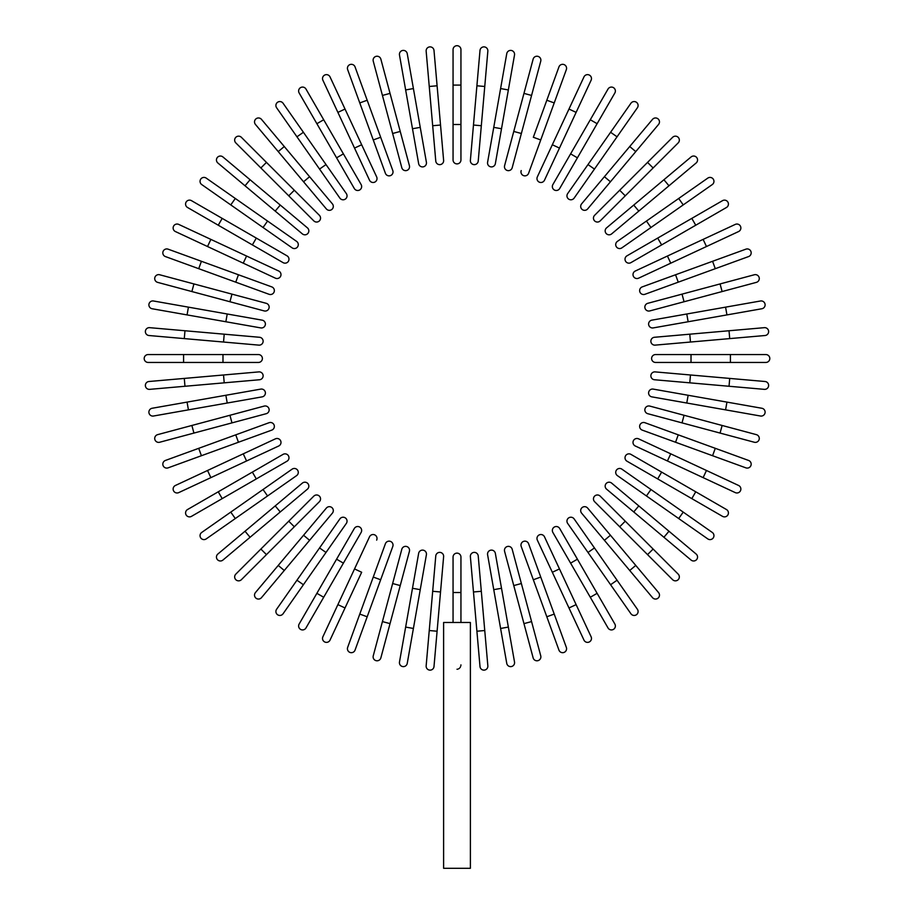 <?xml version="1.0" encoding="UTF-8"?>
<svg xmlns="http://www.w3.org/2000/svg" width="914" height="914" viewBox="0 0 914 914"><rect width="100%" height="100%" fill="white"/><g stroke="black" fill="none" stroke-linecap="round" stroke-linejoin="round"><path stroke-width="1.37" d="M460.942 49.642L460.942 159.95A3.942 3.942 0 0 1 457 163.892A3.942 3.942 0 0 1 453.058 159.95L453.058 49.642A3.942 3.942 0 0 1 457 45.7A3.942 3.942 0 0 1 460.942 49.642M460.942 124.498L453.058 124.498L453.058 159.95A3.942 3.942 0 0 0 457 163.892A3.942 3.942 0 0 0 460.942 159.95M434.001 50.476A3.942 3.942 0 0 0 429.74 46.888A3.942 3.942 0 0 0 426.153 51.161A3.942 3.942 0 0 1 429.74 46.888A3.942 3.942 0 0 1 434.001 50.476L437.098 85.79L434.001 50.476A3.942 3.942 0 0 0 429.74 46.888A3.942 3.942 0 0 0 426.153 51.161L429.249 86.476L437.098 85.79L443.621 160.361A3.942 3.942 0 0 1 440.034 164.634A3.942 3.942 0 0 1 435.772 161.047L429.249 86.476M407.244 53.652A3.942 3.942 0 0 0 402.686 50.453A3.942 3.942 0 0 0 399.487 55.011A3.942 3.942 0 0 1 402.686 50.453A3.942 3.942 0 0 1 407.244 53.652L426.404 162.281L420.246 127.366L412.488 128.737L399.487 55.011A3.942 3.942 0 0 1 402.686 50.453A3.942 3.942 0 0 1 407.244 53.652M426.404 162.281A3.942 3.942 0 0 1 423.205 166.851A3.942 3.942 0 0 1 418.646 163.652L412.488 128.737M380.864 59.147L390.038 93.388L380.864 59.147A3.942 3.942 0 0 0 376.042 56.36A3.942 3.942 0 0 0 373.255 61.181L382.429 95.433L373.255 61.181M400.241 131.445L390.038 93.388L409.415 165.697L400.241 131.445L392.632 133.49L382.429 95.433L390.038 93.388M401.806 167.73L392.632 133.49L401.806 167.73A3.942 3.942 0 0 0 406.627 170.518A3.942 3.942 0 0 0 409.415 165.697A3.942 3.942 0 0 1 406.627 170.518A3.942 3.942 0 0 1 401.806 167.73A3.942 3.942 0 0 0 406.627 170.518A3.942 3.942 0 0 0 409.415 165.697M355.066 66.916A3.942 3.942 0 0 0 350.016 64.563A3.942 3.942 0 0 0 347.663 69.613A3.942 3.942 0 0 1 350.016 64.563A3.942 3.942 0 0 1 355.066 66.916L367.188 100.243L355.066 66.916A3.942 3.942 0 0 0 350.016 64.563A3.942 3.942 0 0 0 347.663 69.613L359.785 102.928L367.188 100.243L380.67 137.26L367.188 100.243M385.388 173.272A3.942 3.942 0 0 0 390.438 175.625A3.942 3.942 0 0 0 392.792 170.575A3.942 3.942 0 0 1 390.438 175.625A3.942 3.942 0 0 1 385.388 173.272L373.255 139.956L380.67 137.26L392.792 170.575A3.942 3.942 0 0 1 390.438 175.625A3.942 3.942 0 0 1 385.388 173.272L359.785 102.928M330.034 76.913A3.942 3.942 0 0 0 324.801 75.005A3.942 3.942 0 0 0 322.893 80.238A3.942 3.942 0 0 1 324.801 75.005A3.942 3.942 0 0 1 330.034 76.913L345.024 109.052L330.034 76.913A3.942 3.942 0 0 0 324.801 75.005A3.942 3.942 0 0 0 322.893 80.238L337.883 112.376L345.024 109.052L361.67 144.755L345.024 109.052M361.67 144.755L354.529 148.079L369.519 180.218A3.942 3.942 0 0 0 374.751 182.126A3.942 3.942 0 0 0 376.659 176.893L361.67 144.755L376.659 176.893A3.942 3.942 0 0 1 374.751 182.126A3.942 3.942 0 0 1 369.519 180.218L337.883 112.376M305.973 89.046A3.942 3.942 0 0 0 300.592 87.607A3.942 3.942 0 0 0 299.152 92.988A3.942 3.942 0 0 1 300.592 87.607A3.942 3.942 0 0 1 305.973 89.046L343.401 153.872L323.705 119.757L316.884 123.698L299.152 92.988A3.942 3.942 0 0 1 300.592 87.607A3.942 3.942 0 0 1 305.973 89.046M361.133 184.582L343.401 153.872L361.133 184.582A3.942 3.942 0 0 1 359.693 189.963A3.942 3.942 0 0 1 354.312 188.524L316.884 123.698M343.401 153.872L336.581 157.814L354.312 188.524M283.066 103.236L303.402 132.279L283.066 103.236A3.942 3.942 0 0 0 277.582 102.265A3.942 3.942 0 0 0 276.611 107.761L296.947 136.803L276.611 107.761M346.337 193.597L326.001 164.554L346.337 193.597A3.942 3.942 0 0 1 345.366 199.081A3.942 3.942 0 0 1 339.882 198.121L296.947 136.803L319.546 169.079L326.001 164.554L303.402 132.279L296.947 136.803M261.484 119.368A3.942 3.942 0 0 0 255.931 118.889A3.942 3.942 0 0 0 255.44 124.43L278.233 151.598L284.277 146.526L261.484 119.368L309.595 176.71L284.277 146.526M332.388 203.868L309.595 176.71L332.388 203.868A3.942 3.942 0 0 1 331.896 209.42A3.942 3.942 0 0 1 326.355 208.94L278.233 151.598M241.387 137.317A3.942 3.942 0 0 0 235.812 137.317A3.942 3.942 0 0 0 235.812 142.892A3.942 3.942 0 0 1 235.812 137.317A3.942 3.942 0 0 1 241.387 137.317L266.454 162.395L241.387 137.317A3.942 3.942 0 0 0 235.812 137.317A3.942 3.942 0 0 0 235.812 142.892L288.744 195.825L260.878 167.959L266.454 162.395L319.386 215.316A3.942 3.942 0 0 1 319.386 220.891A3.942 3.942 0 0 1 313.81 220.891L288.744 195.825L294.308 190.249M313.81 220.891A3.942 3.942 0 0 0 319.386 220.891A3.942 3.942 0 0 0 319.386 215.316A3.942 3.942 0 0 1 319.386 220.891A3.942 3.942 0 0 1 313.81 220.891M250.082 179.75L222.925 156.957A3.942 3.942 0 0 0 217.372 157.437A3.942 3.942 0 0 0 217.863 162.989L245.021 185.782L250.082 179.75L307.424 227.86L280.267 205.067L275.205 211.1L245.021 185.782M302.363 233.893L275.205 211.1L302.363 233.893A3.942 3.942 0 0 0 307.915 233.413A3.942 3.942 0 0 0 307.424 227.86M206.244 178.127A3.942 3.942 0 0 0 200.76 179.087A3.942 3.942 0 0 0 201.731 184.571L230.774 204.907L235.298 198.464L206.244 178.127L267.562 221.051L235.298 198.464M296.604 241.387L267.562 221.051L296.604 241.387A3.942 3.942 0 0 1 297.576 246.883A3.942 3.942 0 0 1 292.092 247.843L230.774 204.907M267.562 221.051L263.049 227.506L292.092 247.843M191.483 200.657L222.193 218.389L191.483 200.657A3.942 3.942 0 0 0 186.102 202.108A3.942 3.942 0 0 0 187.541 207.489L218.252 225.21L187.541 207.489M287.007 255.817A3.942 3.942 0 0 1 288.458 261.198A3.942 3.942 0 0 1 283.077 262.638A3.942 3.942 0 0 0 288.458 261.198A3.942 3.942 0 0 0 287.007 255.817L256.308 238.086L287.007 255.817A3.942 3.942 0 0 1 288.458 261.198A3.942 3.942 0 0 1 283.077 262.638L218.252 225.21L252.367 244.918L256.308 238.086L222.193 218.389L218.252 225.21M178.733 224.41A3.942 3.942 0 0 0 173.5 226.306A3.942 3.942 0 0 0 175.408 231.55A3.942 3.942 0 0 1 173.5 226.306A3.942 3.942 0 0 1 178.733 224.41L278.713 271.024L246.574 256.034L243.25 263.175L175.408 231.55A3.942 3.942 0 0 1 173.5 226.306A3.942 3.942 0 0 1 178.733 224.41M275.377 278.164L243.25 263.175L275.377 278.164A3.942 3.942 0 0 0 280.621 276.257A3.942 3.942 0 0 0 278.713 271.024A3.942 3.942 0 0 1 280.621 276.257A3.942 3.942 0 0 1 275.377 278.164A3.942 3.942 0 0 0 280.621 276.257A3.942 3.942 0 0 0 278.713 271.024M210.871 239.388L207.535 246.529L243.25 263.175M168.107 249.168A3.942 3.942 0 0 0 163.058 251.521A3.942 3.942 0 0 0 165.411 256.571A3.942 3.942 0 0 1 163.058 251.521A3.942 3.942 0 0 1 168.107 249.168L201.423 261.29L168.107 249.168A3.942 3.942 0 0 0 163.058 251.521A3.942 3.942 0 0 0 165.411 256.571L198.726 268.693L201.423 261.29L271.766 286.893A3.942 3.942 0 0 1 274.12 291.943A3.942 3.942 0 0 1 269.07 294.297L198.726 268.693M238.44 274.771L235.755 282.175L269.07 294.297A3.942 3.942 0 0 0 274.12 291.943A3.942 3.942 0 0 0 271.766 286.893A3.942 3.942 0 0 1 274.12 291.943A3.942 3.942 0 0 1 269.07 294.297M159.676 274.76A3.942 3.942 0 0 0 154.854 277.548A3.942 3.942 0 0 0 157.631 282.369A3.942 3.942 0 0 1 154.854 277.548A3.942 3.942 0 0 1 159.676 274.76L193.928 283.934L159.676 274.76A3.942 3.942 0 0 0 154.854 277.548A3.942 3.942 0 0 0 157.631 282.369L191.883 291.555L193.928 283.934L266.225 303.311L231.973 294.137L229.94 301.746L191.883 291.555M264.192 310.92L229.94 301.746L264.192 310.92A3.942 3.942 0 0 0 269.013 308.132A3.942 3.942 0 0 0 266.225 303.311A3.942 3.942 0 0 1 269.013 308.132A3.942 3.942 0 0 1 264.192 310.92A3.942 3.942 0 0 0 269.013 308.132A3.942 3.942 0 0 0 266.225 303.311M153.506 300.992A3.942 3.942 0 0 0 148.948 304.191A3.942 3.942 0 0 0 152.135 308.749L187.062 314.907L152.135 308.749A3.942 3.942 0 0 1 148.948 304.191A3.942 3.942 0 0 1 153.506 300.992L188.421 307.15L153.506 300.992A3.942 3.942 0 0 0 148.948 304.191A3.942 3.942 0 0 0 152.135 308.749M262.147 320.151L227.22 313.993L262.147 320.151A3.942 3.942 0 0 1 265.334 324.71A3.942 3.942 0 0 1 260.776 327.909L187.062 314.907L188.421 307.15L227.22 313.993L225.861 321.751L260.776 327.909M149.645 327.669A3.942 3.942 0 0 0 145.383 331.245A3.942 3.942 0 0 0 148.959 335.518L184.285 338.603L148.959 335.518A3.942 3.942 0 0 1 145.383 331.245A3.942 3.942 0 0 1 149.645 327.669L184.971 330.754L149.645 327.669A3.942 3.942 0 0 0 145.383 331.245A3.942 3.942 0 0 0 148.959 335.518M224.216 334.193L259.542 337.277A3.942 3.942 0 0 1 263.118 341.55A3.942 3.942 0 0 1 258.856 345.126L184.285 338.603L184.971 330.754L224.216 334.193L223.53 342.042M183.588 354.563L148.137 354.563A3.942 3.942 0 0 0 144.195 358.505A3.942 3.942 0 0 0 148.137 362.447L183.588 362.447L183.588 354.563L258.445 354.563A3.942 3.942 0 0 1 262.387 358.505A3.942 3.942 0 0 1 258.445 362.447L183.588 362.447M222.982 354.563L222.982 362.447L258.445 362.447M148.959 381.504A3.942 3.942 0 0 0 145.383 385.777A3.942 3.942 0 0 0 149.645 389.353A3.942 3.942 0 0 1 145.383 385.777A3.942 3.942 0 0 1 148.959 381.504L184.285 378.419L148.959 381.504A3.942 3.942 0 0 0 145.383 385.777A3.942 3.942 0 0 0 149.645 389.353L184.971 386.268L184.285 378.419L258.856 371.895A3.942 3.942 0 0 1 263.118 375.471A3.942 3.942 0 0 1 259.542 379.744L184.971 386.268M223.53 374.98L224.216 382.829L259.542 379.744M153.506 416.019A3.942 3.942 0 0 1 148.948 412.831A3.942 3.942 0 0 1 152.135 408.261A3.942 3.942 0 0 0 148.948 412.831A3.942 3.942 0 0 0 153.506 416.019L188.421 409.86L153.506 416.019A3.942 3.942 0 0 1 148.948 412.831A3.942 3.942 0 0 1 152.135 408.261L260.776 389.113L225.861 395.271L227.22 403.028L188.421 409.86L187.062 402.103M260.776 389.113A3.942 3.942 0 0 1 265.334 392.3A3.942 3.942 0 0 1 262.147 396.87L227.22 403.028M157.631 434.641L191.883 425.467L157.631 434.641A3.942 3.942 0 0 0 154.854 439.474A3.942 3.942 0 0 0 159.676 442.25L193.928 433.076L159.676 442.25M229.94 415.276L191.883 425.467L264.192 406.09L229.94 415.276L231.973 422.885L193.928 433.076L191.883 425.467M264.192 406.09A3.942 3.942 0 0 1 269.013 408.878A3.942 3.942 0 0 1 266.225 413.699A3.942 3.942 0 0 0 269.013 408.878A3.942 3.942 0 0 0 264.192 406.09A3.942 3.942 0 0 1 269.013 408.878A3.942 3.942 0 0 1 266.225 413.699L231.973 422.885M165.411 460.45A3.942 3.942 0 0 0 163.058 465.5A3.942 3.942 0 0 0 168.107 467.854A3.942 3.942 0 0 1 163.058 465.5A3.942 3.942 0 0 1 165.411 460.45L198.726 448.317L165.411 460.45A3.942 3.942 0 0 0 163.058 465.5A3.942 3.942 0 0 0 168.107 467.854L201.423 455.72L198.726 448.317L235.755 434.847L198.726 448.317M238.44 442.25L235.755 434.847L269.07 422.714A3.942 3.942 0 0 1 274.12 425.067A3.942 3.942 0 0 1 271.766 430.117L201.423 455.72M271.766 430.117A3.942 3.942 0 0 0 274.12 425.067A3.942 3.942 0 0 0 269.07 422.714A3.942 3.942 0 0 1 274.12 425.067A3.942 3.942 0 0 1 271.766 430.117M178.733 492.612A3.942 3.942 0 0 1 173.5 490.704A3.942 3.942 0 0 1 175.408 485.471A3.942 3.942 0 0 0 173.5 490.704A3.942 3.942 0 0 0 178.733 492.612L210.871 477.634L178.733 492.612A3.942 3.942 0 0 1 173.5 490.704A3.942 3.942 0 0 1 175.408 485.471L243.25 453.835L207.535 470.482L210.871 477.634L278.713 445.998L246.574 460.976L243.25 453.835L275.377 438.857L243.25 453.835M278.713 445.998A3.942 3.942 0 0 0 280.621 440.754A3.942 3.942 0 0 0 275.377 438.857A3.942 3.942 0 0 1 280.621 440.754A3.942 3.942 0 0 1 278.713 445.998A3.942 3.942 0 0 0 280.621 440.754A3.942 3.942 0 0 0 275.377 438.857M187.541 509.532A3.942 3.942 0 0 0 186.102 514.913A3.942 3.942 0 0 0 191.483 516.353L222.193 498.621L191.483 516.353A3.942 3.942 0 0 1 186.102 514.913A3.942 3.942 0 0 1 187.541 509.532L218.252 491.801L187.541 509.532A3.942 3.942 0 0 0 186.102 514.913A3.942 3.942 0 0 0 191.483 516.353M252.367 472.104L218.252 491.801L283.077 454.372L252.367 472.104L256.308 478.925L222.193 498.621L218.252 491.801M287.007 461.204L256.308 478.925L287.007 461.204A3.942 3.942 0 0 0 288.458 455.823A3.942 3.942 0 0 0 283.077 454.372M201.731 532.439L230.774 512.103L201.731 532.439A3.942 3.942 0 0 0 200.76 537.923A3.942 3.942 0 0 0 206.244 538.894L235.298 518.558L206.244 538.894M292.092 469.168L263.049 489.504L292.092 469.168A3.942 3.942 0 0 1 297.576 470.139A3.942 3.942 0 0 1 296.604 475.623L235.298 518.558L267.562 495.959L263.049 489.504L230.774 512.103L235.298 518.558M217.863 554.033A3.942 3.942 0 0 0 217.372 559.574A3.942 3.942 0 0 0 222.925 560.065L250.082 537.272L245.021 531.24L217.863 554.033L275.205 505.91L245.021 531.24M302.363 483.118L275.205 505.91L302.363 483.118A3.942 3.942 0 0 1 307.915 483.609A3.942 3.942 0 0 1 307.424 489.161L250.082 537.272M235.812 574.129A3.942 3.942 0 0 0 235.812 579.693A3.942 3.942 0 0 0 241.387 579.693L266.454 554.627L241.387 579.693A3.942 3.942 0 0 1 235.812 579.693A3.942 3.942 0 0 1 235.812 574.129L260.878 549.051L235.812 574.129A3.942 3.942 0 0 0 235.812 579.693A3.942 3.942 0 0 0 241.387 579.693M288.744 521.197L313.81 496.131A3.942 3.942 0 0 1 319.386 496.131A3.942 3.942 0 0 1 319.386 501.695L266.454 554.627L294.308 526.772L288.744 521.197L260.878 549.051L266.454 554.627M319.386 501.695A3.942 3.942 0 0 0 319.386 496.131A3.942 3.942 0 0 0 313.81 496.131A3.942 3.942 0 0 1 319.386 496.131A3.942 3.942 0 0 1 319.386 501.695M278.233 565.423L255.44 592.58A3.942 3.942 0 0 0 255.931 598.133A3.942 3.942 0 0 0 261.484 597.653L284.277 570.485L278.233 565.423L326.355 508.081L303.562 535.238L309.595 540.311L284.277 570.485M332.388 513.142L309.595 540.311L332.388 513.142A3.942 3.942 0 0 0 331.896 507.59A3.942 3.942 0 0 0 326.355 508.081M276.611 609.261A3.942 3.942 0 0 0 277.582 614.745A3.942 3.942 0 0 0 283.066 613.774L303.402 584.732L296.947 580.219L276.611 609.261L319.546 547.943L296.947 580.219M339.882 518.901L319.546 547.943L339.882 518.901A3.942 3.942 0 0 1 345.366 517.93A3.942 3.942 0 0 1 346.337 523.414L303.402 584.732M319.546 547.943L326.001 552.467L346.337 523.414M299.152 624.022A3.942 3.942 0 0 0 300.592 629.403A3.942 3.942 0 0 0 305.973 627.964L343.401 563.138L323.705 597.265L316.884 593.323L299.152 624.022L336.581 559.197L354.312 528.498L336.581 559.197L343.401 563.138L361.133 532.439A3.942 3.942 0 0 0 359.693 527.058A3.942 3.942 0 0 0 354.312 528.498A3.942 3.942 0 0 1 359.693 527.058A3.942 3.942 0 0 1 361.133 532.439A3.942 3.942 0 0 0 359.693 527.058A3.942 3.942 0 0 0 354.312 528.498M330.034 640.108A3.942 3.942 0 0 1 324.801 642.005A3.942 3.942 0 0 1 322.893 636.772A3.942 3.942 0 0 0 324.801 642.005A3.942 3.942 0 0 0 330.034 640.108L345.024 607.97L330.034 640.108A3.942 3.942 0 0 1 324.801 642.005A3.942 3.942 0 0 1 322.893 636.772L369.519 536.804L354.529 568.931L361.67 572.267L345.024 607.97L361.67 572.267M376.659 540.128A3.942 3.942 0 0 0 374.751 534.896A3.942 3.942 0 0 0 369.519 536.804A3.942 3.942 0 0 1 374.751 534.896A3.942 3.942 0 0 1 376.659 540.128A3.942 3.942 0 0 0 374.751 534.896A3.942 3.942 0 0 0 369.519 536.804M347.663 647.398A3.942 3.942 0 0 0 350.016 652.447A3.942 3.942 0 0 0 355.066 650.094A3.942 3.942 0 0 1 350.016 652.447A3.942 3.942 0 0 1 347.663 647.398L385.388 543.75A3.942 3.942 0 0 1 390.438 541.385A3.942 3.942 0 0 1 392.792 546.435L355.066 650.094A3.942 3.942 0 0 1 350.016 652.447A3.942 3.942 0 0 1 347.663 647.398M392.792 546.435A3.942 3.942 0 0 0 390.438 541.385A3.942 3.942 0 0 0 385.388 543.75A3.942 3.942 0 0 1 390.438 541.385A3.942 3.942 0 0 1 392.792 546.435M373.255 655.829A3.942 3.942 0 0 0 376.042 660.662A3.942 3.942 0 0 0 380.864 657.874L390.038 623.622L380.864 657.874A3.942 3.942 0 0 1 376.042 660.662A3.942 3.942 0 0 1 373.255 655.829L382.429 621.589L373.255 655.829A3.942 3.942 0 0 0 376.042 660.662A3.942 3.942 0 0 0 380.864 657.874M401.806 549.28L392.632 583.532L401.806 549.28A3.942 3.942 0 0 1 406.627 546.492A3.942 3.942 0 0 1 409.415 551.325L390.038 623.622L382.429 621.589L392.632 583.532L400.241 585.566L409.415 551.325A3.942 3.942 0 0 0 406.627 546.492A3.942 3.942 0 0 0 401.806 549.28A3.942 3.942 0 0 1 406.627 546.492A3.942 3.942 0 0 1 409.415 551.325M399.487 661.999A3.942 3.942 0 0 0 402.686 666.569A3.942 3.942 0 0 0 407.244 663.37A3.942 3.942 0 0 1 402.686 666.569A3.942 3.942 0 0 1 399.487 661.999L405.645 627.084L399.487 661.999A3.942 3.942 0 0 0 402.686 666.569A3.942 3.942 0 0 0 407.244 663.37L413.402 628.455L405.645 627.084L418.646 553.37L412.488 588.285L420.246 589.656L413.402 628.455M426.404 554.729L420.246 589.656L426.404 554.729A3.942 3.942 0 0 0 423.205 550.171A3.942 3.942 0 0 0 418.646 553.37M434.001 666.546A3.942 3.942 0 0 1 429.74 670.122A3.942 3.942 0 0 1 426.153 665.86A3.942 3.942 0 0 0 429.74 670.122A3.942 3.942 0 0 0 434.001 666.546L437.098 631.22L434.001 666.546A3.942 3.942 0 0 1 429.74 670.122A3.942 3.942 0 0 1 426.153 665.86L435.772 555.963A3.942 3.942 0 0 1 440.034 552.387A3.942 3.942 0 0 1 443.621 556.66L437.098 631.22L429.249 630.534M460.942 664.878L460.839 665.815M460.519 666.774L460.039 667.608M459.411 668.294L458.657 668.82M457.823 669.151L457 669.242M453.058 622.468L453.058 557.072A3.942 3.942 0 0 1 457 553.13A3.942 3.942 0 0 1 460.942 557.072L460.942 622.468M470.39 622.468L443.61 622.468L443.61 868.3L470.39 868.3L470.39 622.468M479.999 666.546A3.942 3.942 0 0 0 484.26 670.122A3.942 3.942 0 0 0 487.848 665.86A3.942 3.942 0 0 1 484.26 670.122A3.942 3.942 0 0 1 479.999 666.546L476.902 631.22L479.999 666.546A3.942 3.942 0 0 0 484.26 670.122A3.942 3.942 0 0 0 487.848 665.86L484.751 630.534L476.902 631.22L470.379 556.66A3.942 3.942 0 0 1 473.966 552.387A3.942 3.942 0 0 1 478.228 555.963L484.751 630.534M506.756 663.37A3.942 3.942 0 0 0 511.314 666.569A3.942 3.942 0 0 0 514.513 661.999A3.942 3.942 0 0 1 511.314 666.569A3.942 3.942 0 0 1 506.756 663.37L500.598 628.455L506.756 663.37A3.942 3.942 0 0 0 511.314 666.569A3.942 3.942 0 0 0 514.513 661.999L508.355 627.084L500.598 628.455L493.754 589.656L487.596 554.729L493.754 589.656L501.512 588.285L508.355 627.084M487.596 554.729A3.942 3.942 0 0 1 490.795 550.171A3.942 3.942 0 0 1 495.354 553.37L501.512 588.285M533.136 657.874L523.962 623.622L533.136 657.874A3.942 3.942 0 0 0 537.958 660.662A3.942 3.942 0 0 0 540.745 655.829L531.571 621.589L540.745 655.829M513.759 585.566L523.962 623.622L504.585 551.325L513.759 585.566L521.368 583.532L531.571 621.589L523.962 623.622M512.194 549.28L521.368 583.532L512.194 549.28A3.942 3.942 0 0 0 507.373 546.492A3.942 3.942 0 0 0 504.585 551.325A3.942 3.942 0 0 1 507.373 546.492A3.942 3.942 0 0 1 512.194 549.28A3.942 3.942 0 0 0 507.373 546.492A3.942 3.942 0 0 0 504.585 551.325M558.934 650.094A3.942 3.942 0 0 0 563.984 652.447A3.942 3.942 0 0 0 566.337 647.398A3.942 3.942 0 0 1 563.984 652.447A3.942 3.942 0 0 1 558.934 650.094L546.812 616.779L558.934 650.094A3.942 3.942 0 0 0 563.984 652.447A3.942 3.942 0 0 0 566.337 647.398L554.215 614.082L546.812 616.779L533.33 579.762L546.812 616.779M528.612 543.75A3.942 3.942 0 0 0 523.562 541.385A3.942 3.942 0 0 0 521.209 546.435A3.942 3.942 0 0 1 523.562 541.385A3.942 3.942 0 0 1 528.612 543.75L540.745 577.065L533.33 579.762L521.209 546.435A3.942 3.942 0 0 1 523.562 541.385A3.942 3.942 0 0 1 528.612 543.75L554.215 614.082M583.966 640.108A3.942 3.942 0 0 0 589.199 642.005A3.942 3.942 0 0 0 591.107 636.772L576.117 604.634L591.107 636.772A3.942 3.942 0 0 1 589.199 642.005A3.942 3.942 0 0 1 583.966 640.108L568.976 607.97L583.966 640.108A3.942 3.942 0 0 0 589.199 642.005A3.942 3.942 0 0 0 591.107 636.772M552.33 572.267L568.976 607.97L537.341 540.128L552.33 572.267L559.471 568.931L576.117 604.634L568.976 607.97M544.481 536.804L559.471 568.931L544.481 536.804A3.942 3.942 0 0 0 539.249 534.896A3.942 3.942 0 0 0 537.341 540.128A3.942 3.942 0 0 1 539.249 534.896A3.942 3.942 0 0 1 544.481 536.804A3.942 3.942 0 0 0 539.249 534.896A3.942 3.942 0 0 0 537.341 540.128M608.027 627.964A3.942 3.942 0 0 0 613.408 629.403A3.942 3.942 0 0 0 614.848 624.022A3.942 3.942 0 0 1 613.408 629.403A3.942 3.942 0 0 1 608.027 627.964L570.599 563.138L590.295 597.265L597.116 593.323L614.848 624.022A3.942 3.942 0 0 1 613.408 629.403A3.942 3.942 0 0 1 608.027 627.964M552.867 532.439L570.599 563.138L552.867 532.439A3.942 3.942 0 0 1 554.307 527.058A3.942 3.942 0 0 1 559.688 528.498L597.116 593.323M570.599 563.138L577.419 559.197L559.688 528.498M630.934 613.774L610.598 584.732L630.934 613.774A3.942 3.942 0 0 0 636.418 614.745A3.942 3.942 0 0 0 637.389 609.261L617.053 580.219L637.389 609.261M567.663 523.414L587.999 552.467L567.663 523.414A3.942 3.942 0 0 1 568.634 517.93A3.942 3.942 0 0 1 574.118 518.901L617.053 580.219L594.454 547.943L587.999 552.467L610.598 584.732L617.053 580.219M652.516 597.653A3.942 3.942 0 0 0 658.069 598.133A3.942 3.942 0 0 0 658.56 592.58L635.767 565.423L629.723 570.485L652.516 597.653L604.405 540.311L629.723 570.485M581.612 513.142L604.405 540.311L581.612 513.142A3.942 3.942 0 0 1 582.104 507.59A3.942 3.942 0 0 1 587.645 508.081L635.767 565.423M672.613 579.693A3.942 3.942 0 0 0 678.188 579.693A3.942 3.942 0 0 0 678.188 574.129L653.122 549.051L678.188 574.129A3.942 3.942 0 0 1 678.188 579.693A3.942 3.942 0 0 1 672.613 579.693L647.546 554.627L672.613 579.693A3.942 3.942 0 0 0 678.188 579.693A3.942 3.942 0 0 0 678.188 574.129M594.614 501.695A3.942 3.942 0 0 1 594.614 496.131A3.942 3.942 0 0 1 600.19 496.131A3.942 3.942 0 0 0 594.614 496.131A3.942 3.942 0 0 0 594.614 501.695L619.692 526.772L594.614 501.695A3.942 3.942 0 0 1 594.614 496.131A3.942 3.942 0 0 1 600.19 496.131L653.122 549.051L625.256 521.197L619.692 526.772L647.546 554.627L653.122 549.051M663.918 537.272L691.075 560.065A3.942 3.942 0 0 0 696.628 559.574A3.942 3.942 0 0 0 696.137 554.033L668.979 531.24L663.918 537.272L606.576 489.161L633.733 511.954L638.795 505.91L668.979 531.24M611.637 483.118L638.795 505.91L611.637 483.118A3.942 3.942 0 0 0 606.085 483.609A3.942 3.942 0 0 0 606.576 489.161M707.756 538.894A3.942 3.942 0 0 0 713.24 537.923A3.942 3.942 0 0 0 712.269 532.439L683.226 512.103L678.702 518.558L646.438 495.959L707.756 538.894M617.396 475.623L646.438 495.959L617.396 475.623A3.942 3.942 0 0 1 616.424 470.139A3.942 3.942 0 0 1 621.908 469.168L683.226 512.103M646.438 495.959L650.951 489.504L621.908 469.168M722.517 516.353A3.942 3.942 0 0 0 727.898 514.913A3.942 3.942 0 0 0 726.459 509.532L661.633 472.104L695.748 491.801L691.807 498.621L722.517 516.353L626.993 461.204L657.692 478.925L661.633 472.104L630.923 454.372A3.942 3.942 0 0 0 625.542 455.823A3.942 3.942 0 0 0 626.993 461.204A3.942 3.942 0 0 1 625.542 455.823A3.942 3.942 0 0 1 630.923 454.372A3.942 3.942 0 0 0 625.542 455.823A3.942 3.942 0 0 0 626.993 461.204M735.267 492.612A3.942 3.942 0 0 0 740.5 490.704A3.942 3.942 0 0 0 738.592 485.471L706.465 470.482L738.592 485.471A3.942 3.942 0 0 1 740.5 490.704A3.942 3.942 0 0 1 735.267 492.612L703.129 477.634L735.267 492.612A3.942 3.942 0 0 0 740.5 490.704A3.942 3.942 0 0 0 738.592 485.471M635.287 445.998L667.426 460.976L635.287 445.998A3.942 3.942 0 0 1 633.379 440.754A3.942 3.942 0 0 1 638.623 438.857L706.465 470.482L638.623 438.857A3.942 3.942 0 0 0 633.379 440.754A3.942 3.942 0 0 0 635.287 445.998A3.942 3.942 0 0 1 633.379 440.754A3.942 3.942 0 0 1 638.623 438.857M706.465 470.482L703.129 477.634L667.426 460.976L670.75 453.835M748.589 460.45A3.942 3.942 0 0 1 750.942 465.5A3.942 3.942 0 0 1 745.893 467.854A3.942 3.942 0 0 0 750.942 465.5A3.942 3.942 0 0 0 748.589 460.45L715.274 448.317L748.589 460.45A3.942 3.942 0 0 1 750.942 465.5A3.942 3.942 0 0 1 745.893 467.854L642.234 430.117L675.56 442.25L678.245 434.847L715.274 448.317L644.93 422.714A3.942 3.942 0 0 0 639.88 425.067A3.942 3.942 0 0 0 642.234 430.117A3.942 3.942 0 0 1 639.88 425.067A3.942 3.942 0 0 1 644.93 422.714A3.942 3.942 0 0 0 639.88 425.067A3.942 3.942 0 0 0 642.234 430.117M754.324 442.25A3.942 3.942 0 0 0 759.146 439.474A3.942 3.942 0 0 0 756.369 434.641A3.942 3.942 0 0 1 759.146 439.474A3.942 3.942 0 0 1 754.324 442.25L720.072 433.076L754.324 442.25A3.942 3.942 0 0 0 759.146 439.474A3.942 3.942 0 0 0 756.369 434.641L722.117 425.467L720.072 433.076L647.775 413.699A3.942 3.942 0 0 1 644.987 408.878A3.942 3.942 0 0 1 649.808 406.09L722.117 425.467M682.027 422.885L684.06 415.276L649.808 406.09A3.942 3.942 0 0 0 644.987 408.878A3.942 3.942 0 0 0 647.775 413.699A3.942 3.942 0 0 1 644.987 408.878A3.942 3.942 0 0 1 649.808 406.09M760.494 416.019A3.942 3.942 0 0 0 765.052 412.831A3.942 3.942 0 0 0 761.865 408.261A3.942 3.942 0 0 1 765.052 412.831A3.942 3.942 0 0 1 760.494 416.019L725.579 409.86L760.494 416.019A3.942 3.942 0 0 0 765.052 412.831A3.942 3.942 0 0 0 761.865 408.261L726.938 402.103L725.579 409.86L651.853 396.87L686.78 403.028L688.139 395.271L726.938 402.103M653.224 389.113L688.139 395.271L653.224 389.113A3.942 3.942 0 0 0 648.666 392.3A3.942 3.942 0 0 0 651.853 396.87M764.355 389.353A3.942 3.942 0 0 0 768.617 385.777A3.942 3.942 0 0 0 765.041 381.504L729.715 378.419L765.041 381.504A3.942 3.942 0 0 1 768.617 385.777A3.942 3.942 0 0 1 764.355 389.353L729.029 386.268L764.355 389.353A3.942 3.942 0 0 0 768.617 385.777A3.942 3.942 0 0 0 765.041 381.504M689.784 382.829L654.458 379.744A3.942 3.942 0 0 1 650.882 375.471A3.942 3.942 0 0 1 655.144 371.895L729.715 378.419L729.029 386.268L689.784 382.829L690.47 374.98M730.412 362.447L765.863 362.447A3.942 3.942 0 0 0 769.805 358.505A3.942 3.942 0 0 0 765.863 354.563L730.412 354.563L730.412 362.447L655.555 362.447A3.942 3.942 0 0 1 651.613 358.505A3.942 3.942 0 0 1 655.555 354.563L730.412 354.563M691.018 362.447L691.018 354.563L655.555 354.563M765.041 335.518A3.942 3.942 0 0 0 768.617 331.245A3.942 3.942 0 0 0 764.355 327.669A3.942 3.942 0 0 1 768.617 331.245A3.942 3.942 0 0 1 765.041 335.518L729.715 338.603L765.041 335.518A3.942 3.942 0 0 0 768.617 331.245A3.942 3.942 0 0 0 764.355 327.669L729.029 330.754L729.715 338.603L655.144 345.126A3.942 3.942 0 0 1 650.882 341.55A3.942 3.942 0 0 1 654.458 337.277L729.029 330.754M690.47 342.042L689.784 334.193L654.458 337.277M761.865 308.749A3.942 3.942 0 0 0 765.052 304.191A3.942 3.942 0 0 0 760.494 300.992L725.579 307.15L760.494 300.992A3.942 3.942 0 0 1 765.052 304.191A3.942 3.942 0 0 1 761.865 308.749L726.938 314.907L761.865 308.749A3.942 3.942 0 0 0 765.052 304.191A3.942 3.942 0 0 0 760.494 300.992M653.224 327.909L688.139 321.751L653.224 327.909A3.942 3.942 0 0 1 648.666 324.71A3.942 3.942 0 0 1 651.853 320.151L725.579 307.15L726.938 314.907L688.139 321.751L686.78 313.993M756.369 282.369L722.117 291.555L756.369 282.369A3.942 3.942 0 0 0 759.146 277.548A3.942 3.942 0 0 0 754.324 274.76L720.072 283.934L754.324 274.76M684.06 301.746L722.117 291.555L649.808 310.92L684.06 301.746L682.027 294.137L720.072 283.934L722.117 291.555M649.808 310.92A3.942 3.942 0 0 1 644.987 308.132A3.942 3.942 0 0 1 647.775 303.311A3.942 3.942 0 0 0 644.987 308.132A3.942 3.942 0 0 0 649.808 310.92A3.942 3.942 0 0 1 644.987 308.132A3.942 3.942 0 0 1 647.775 303.311L682.027 294.137M748.589 256.571A3.942 3.942 0 0 0 750.942 251.521A3.942 3.942 0 0 0 745.893 249.168A3.942 3.942 0 0 1 750.942 251.521A3.942 3.942 0 0 1 748.589 256.571L715.274 268.693L748.589 256.571A3.942 3.942 0 0 0 750.942 251.521A3.942 3.942 0 0 0 745.893 249.168L712.577 261.29L715.274 268.693L678.245 282.175L715.274 268.693M678.245 282.175L675.56 274.771L642.234 286.893A3.942 3.942 0 0 0 639.88 291.943A3.942 3.942 0 0 0 644.93 294.297L678.245 282.175L644.93 294.297A3.942 3.942 0 0 1 639.88 291.943A3.942 3.942 0 0 1 642.234 286.893L712.577 261.29M738.592 231.55A3.942 3.942 0 0 0 740.5 226.306A3.942 3.942 0 0 0 735.267 224.41L703.129 239.388L735.267 224.41A3.942 3.942 0 0 1 740.5 226.306A3.942 3.942 0 0 1 738.592 231.55L706.465 246.529L738.592 231.55A3.942 3.942 0 0 0 740.5 226.306A3.942 3.942 0 0 0 735.267 224.41M670.75 263.175L706.465 246.529L638.623 278.164L670.75 263.175L667.426 256.034L703.129 239.388L706.465 246.529M635.287 271.024L667.426 256.034L635.287 271.024A3.942 3.942 0 0 0 633.379 276.257A3.942 3.942 0 0 0 638.623 278.164A3.942 3.942 0 0 1 633.379 276.257A3.942 3.942 0 0 1 635.287 271.024A3.942 3.942 0 0 0 633.379 276.257A3.942 3.942 0 0 0 638.623 278.164M726.459 207.489A3.942 3.942 0 0 0 727.898 202.108A3.942 3.942 0 0 0 722.517 200.657A3.942 3.942 0 0 1 727.898 202.108A3.942 3.942 0 0 1 726.459 207.489L661.633 244.918L695.748 225.21L691.807 218.389L722.517 200.657A3.942 3.942 0 0 1 727.898 202.108A3.942 3.942 0 0 1 726.459 207.489M630.923 262.638L661.633 244.918L630.923 262.638A3.942 3.942 0 0 1 625.542 261.198A3.942 3.942 0 0 1 626.993 255.817L691.807 218.389M661.633 244.918L657.692 238.086L626.993 255.817M712.269 184.571L683.226 204.907L712.269 184.571A3.942 3.942 0 0 0 713.24 179.087A3.942 3.942 0 0 0 707.756 178.127L678.702 198.464L707.756 178.127M621.908 247.843L650.951 227.506L621.908 247.843A3.942 3.942 0 0 1 616.424 246.883A3.942 3.942 0 0 1 617.396 241.387L678.702 198.464L646.438 221.051L650.951 227.506L683.226 204.907L678.702 198.464M696.137 162.989A3.942 3.942 0 0 0 696.628 157.437A3.942 3.942 0 0 0 691.075 156.957L663.918 179.75L668.979 185.782L696.137 162.989L638.795 211.1L668.979 185.782M611.637 233.893L638.795 211.1L611.637 233.893A3.942 3.942 0 0 1 606.085 233.413A3.942 3.942 0 0 1 606.576 227.86L663.918 179.75M672.613 137.317A3.942 3.942 0 0 1 678.188 137.317A3.942 3.942 0 0 1 678.188 142.892A3.942 3.942 0 0 0 678.188 137.317A3.942 3.942 0 0 0 672.613 137.317L647.546 162.395L672.613 137.317A3.942 3.942 0 0 1 678.188 137.317A3.942 3.942 0 0 1 678.188 142.892L600.19 220.891L625.256 195.825L619.692 190.249L647.546 162.395L594.614 215.316A3.942 3.942 0 0 0 594.614 220.891A3.942 3.942 0 0 0 600.19 220.891A3.942 3.942 0 0 1 594.614 220.891A3.942 3.942 0 0 1 594.614 215.316A3.942 3.942 0 0 0 594.614 220.891A3.942 3.942 0 0 0 600.19 220.891M635.767 151.598L587.645 208.94L610.438 181.772L604.405 176.71L581.612 203.868L629.723 146.526L635.767 151.598L658.56 124.43A3.942 3.942 0 0 0 658.069 118.889A3.942 3.942 0 0 0 652.516 119.368L629.723 146.526L652.516 119.368M581.612 203.868A3.942 3.942 0 0 0 582.104 209.42A3.942 3.942 0 0 0 587.645 208.94M637.389 107.761A3.942 3.942 0 0 0 636.418 102.265A3.942 3.942 0 0 0 630.934 103.236L610.598 132.279L617.053 136.803L594.454 169.079L637.389 107.761M574.118 198.121L594.454 169.079L574.118 198.121A3.942 3.942 0 0 1 568.634 199.081A3.942 3.942 0 0 1 567.663 193.597L610.598 132.279M614.848 92.988A3.942 3.942 0 0 0 613.408 87.607A3.942 3.942 0 0 0 608.027 89.046L570.599 153.872L590.295 119.757L597.116 123.698L614.848 92.988L577.419 157.814L559.688 188.524L577.419 157.814L570.599 153.872L552.867 184.582A3.942 3.942 0 0 0 554.307 189.963A3.942 3.942 0 0 0 559.688 188.524A3.942 3.942 0 0 1 554.307 189.963A3.942 3.942 0 0 1 552.867 184.582A3.942 3.942 0 0 0 554.307 189.963A3.942 3.942 0 0 0 559.688 188.524M591.107 80.238A3.942 3.942 0 0 0 589.199 75.005A3.942 3.942 0 0 0 583.966 76.913L568.976 109.052L583.966 76.913A3.942 3.942 0 0 1 589.199 75.005A3.942 3.942 0 0 1 591.107 80.238L576.117 112.376L591.107 80.238A3.942 3.942 0 0 0 589.199 75.005A3.942 3.942 0 0 0 583.966 76.913M544.481 180.218L559.471 148.079L544.481 180.218A3.942 3.942 0 0 1 539.249 182.126A3.942 3.942 0 0 1 537.341 176.893L568.976 109.052L537.341 176.893A3.942 3.942 0 0 0 539.249 182.126A3.942 3.942 0 0 0 544.481 180.218A3.942 3.942 0 0 1 539.249 182.126A3.942 3.942 0 0 1 537.341 176.893M568.976 109.052L576.117 112.376L559.471 148.079L552.33 144.755M558.934 66.916A3.942 3.942 0 0 1 563.984 64.563A3.942 3.942 0 0 1 566.337 69.613A3.942 3.942 0 0 0 563.984 64.563A3.942 3.942 0 0 0 558.934 66.916L546.812 100.243L558.934 66.916A3.942 3.942 0 0 1 563.984 64.563A3.942 3.942 0 0 1 566.337 69.613L528.612 173.272L540.745 139.956L533.33 137.26L546.812 100.243L533.33 137.26M521.209 170.575A3.942 3.942 0 0 0 523.562 175.625A3.942 3.942 0 0 0 528.612 173.272A3.942 3.942 0 0 1 523.562 175.625A3.942 3.942 0 0 1 521.209 170.575A3.942 3.942 0 0 0 523.562 175.625A3.942 3.942 0 0 0 528.612 173.272M540.745 61.181A3.942 3.942 0 0 0 537.958 56.36A3.942 3.942 0 0 0 533.136 59.147A3.942 3.942 0 0 1 537.958 56.36A3.942 3.942 0 0 1 540.745 61.181L531.571 95.433L540.745 61.181A3.942 3.942 0 0 0 537.958 56.36A3.942 3.942 0 0 0 533.136 59.147L523.962 93.388L531.571 95.433L512.194 167.73L521.368 133.49L513.759 131.445L523.962 93.388M504.585 165.697L513.759 131.445L504.585 165.697A3.942 3.942 0 0 0 507.373 170.518A3.942 3.942 0 0 0 512.194 167.73A3.942 3.942 0 0 1 507.373 170.518A3.942 3.942 0 0 1 504.585 165.697A3.942 3.942 0 0 0 507.373 170.518A3.942 3.942 0 0 0 512.194 167.73M514.513 55.011A3.942 3.942 0 0 0 511.314 50.453A3.942 3.942 0 0 0 506.756 53.652L500.598 88.567L506.756 53.652A3.942 3.942 0 0 1 511.314 50.453A3.942 3.942 0 0 1 514.513 55.011L508.355 89.938L514.513 55.011A3.942 3.942 0 0 0 511.314 50.453A3.942 3.942 0 0 0 506.756 53.652M495.354 163.652L501.512 128.737L495.354 163.652A3.942 3.942 0 0 1 490.795 166.851A3.942 3.942 0 0 1 487.596 162.281L500.598 88.567L508.355 89.938L501.512 128.737L493.754 127.366L487.596 162.281M479.999 50.476A3.942 3.942 0 0 1 484.26 46.888A3.942 3.942 0 0 1 487.848 51.161A3.942 3.942 0 0 0 484.26 46.888A3.942 3.942 0 0 0 479.999 50.476L476.902 85.79L479.999 50.476A3.942 3.942 0 0 1 484.26 46.888A3.942 3.942 0 0 1 487.848 51.161L478.228 161.047A3.942 3.942 0 0 1 473.966 164.634A3.942 3.942 0 0 1 470.379 160.361L476.902 85.79L484.751 86.476M453.058 85.093L460.942 85.093M432.676 125.732L440.525 125.035M405.645 89.938L413.402 88.567M369.519 180.218A3.942 3.942 0 0 0 374.751 182.126A3.942 3.942 0 0 0 376.659 176.893M303.562 181.772L309.595 176.71M280.267 511.954L275.205 505.91M345.024 607.97L337.883 604.634M367.188 616.779L359.785 614.082M380.67 579.762L373.255 577.065M440.525 591.975L432.676 591.289M460.942 557.072A3.942 3.942 0 0 0 457 553.13A3.942 3.942 0 0 0 453.058 557.072M460.942 592.523L453.058 592.523M481.324 591.289L473.475 591.975M610.438 535.238L604.405 540.311M715.274 448.317L712.577 455.72M642.234 286.893A3.942 3.942 0 0 0 639.88 291.943A3.942 3.942 0 0 0 644.93 294.297M633.733 205.067L638.795 211.1M647.546 162.395L653.122 167.959M587.999 164.554L594.454 169.079M546.812 100.243L554.215 102.928M473.475 125.035L481.324 125.732"/></g></svg>
